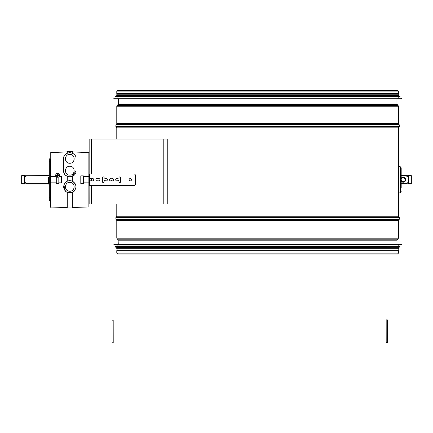 <?xml version="1.0" encoding="UTF-8"?>
<svg xmlns="http://www.w3.org/2000/svg" width="433" height="433" viewBox="0 0 433 433"><rect width="100%" height="100%" fill="white"/><g stroke="black" fill="none" stroke-linecap="round" stroke-linejoin="round"><path stroke-width="0.65" d="M398.474 187.641L398.252 179.733M398.474 253.121L398.474 250.637L116.786 250.637L116.786 253.121L117.668 254.003L397.591 254.003L398.474 253.121L116.786 253.121M116.786 91.119L398.474 91.119L398.474 93.604L116.786 93.604L116.786 91.119L117.689 90.216L118.593 91.119M89.155 174.082L89.155 139.069L167.192 139.069L167.192 204.019L89.155 204.019L89.133 185.378M167.192 139.069L167.923 139.069L167.923 204.019L167.192 204.019M408.525 177.357L405.732 175.581L411.35 175.782A0.281 0.281 0 0 0 411.069 175.495L411.069 183.971A0.281 0.281 0 0 0 411.35 183.684L401.185 183.971L405.948 183.971L408.525 182.109L408.525 177.357M48.491 183.971L27.052 183.971L48.491 183.971M27.052 175.495L24.475 177.357L24.475 182.109L27.268 183.884L21.65 183.684A0.281 0.281 0 0 0 21.931 183.971L21.931 175.495A0.281 0.281 0 0 0 21.65 175.782L49.34 175.495M405.948 175.495L401.185 175.495M113.966 99.027L198.39 99.027M401.299 99.027L397.456 99.027M401.304 98.172L117.072 98.01L398.192 98.01L401.407 98.286L113.852 98.286L113.852 98.913M115.265 96.483L399.886 96.597L400 96.137L115.265 96.137L115.265 96.483L400 96.483M399.897 96.023L115.367 96.023L398.192 95.861L400 96.137M117.072 95.861L117.072 95.352L198.076 95.352M197.908 95.352L398.587 95.352L398.587 94.789L116.677 94.789L116.677 95.352L197.908 95.352M198.076 94.789L398.192 94.789L398.192 93.604M397.456 244.082L219.006 244.082M401.407 244.196L113.966 244.082L113.852 244.824L401.407 244.824L401.407 244.196L113.852 244.196M113.96 244.937L401.304 244.937L117.072 245.1L113.852 244.824M400 246.626L115.378 246.512L115.265 246.972L400 246.972L400 246.626L115.265 246.626M115.367 247.086L399.897 247.086L117.072 247.248L115.265 246.972M398.192 247.248L398.192 247.757L116.677 247.757L117.072 247.757L117.072 247.248M218.8 248.32L398.587 248.32L116.677 248.32L117.072 248.32L117.072 250.637M411.35 183.684L411.35 175.782L411.35 183.684M408.525 183.971L411.069 183.971L408.525 183.971M408.525 175.495L411.069 175.495A0.281 0.281 0 0 1 411.35 175.782M408.525 183.684L408.525 175.782M21.931 183.971L24.475 183.971M21.65 175.782L21.65 183.684L21.65 175.782M24.475 175.495L21.931 175.495M24.475 175.782L24.475 183.684M401.185 181.238A2.484 2.484 0 0 0 405.645 179.733A2.484 2.484 0 0 0 401.185 178.228M401.185 180.875L403.161 182.017L405.136 180.875L405.136 179.733A1.976 1.976 0 0 0 402.17 178.023A1.976 1.976 0 0 0 402.17 181.443A1.976 1.976 0 0 0 405.136 179.733L405.136 178.591L403.161 177.449L401.185 178.591M398.474 196.674L398.923 196.674L398.923 162.792L398.474 162.792L398.474 216.256L116.786 216.256L115.892 217.62L115.892 219.217L399.367 219.217L398.804 219.785L116.455 219.785L116.786 220.581L116.786 238.004L117.121 238.805L398.144 238.805L397.158 239.79L118.101 239.79L118.269 244.082M401.185 187.922L401.185 167.874L401.185 187.922M387.297 319.857L387.324 342.449L386.198 342.454L386.171 319.863L387.297 319.857M113.186 320.193L113.213 342.784L112.082 342.784L112.055 320.193L113.186 320.193M59.711 175.235A1.976 1.97 90 0 0 57.741 173.254A1.976 1.97 90 0 0 55.77 175.235A1.976 1.97 90 0 0 57.741 177.211A1.976 1.97 90 0 0 59.711 175.235M59.061 175.457L59.061 175.008L58.439 175.008A0.687 0.682 90 0 0 58.017 174.586L58.006 173.952L57.557 173.952L57.567 174.586A0.687 0.682 90 0 0 57.145 175.008L56.501 175.235L57.145 175.462A0.687 0.682 90 0 0 57.567 175.879L57.557 176.512L58.006 176.512L58.017 175.879A0.687 0.682 90 0 0 58.439 175.462L58.385 175.457A0.449 0.449 90 0 0 57.935 175.912L57.567 175.912M57.713 173.254A1.976 1.97 90 0 0 55.716 175.235A1.976 1.97 90 0 0 57.713 177.211M57.567 174.553L57.935 174.553A0.449 0.449 90 0 0 58.385 175.008L58.385 175.457M56.507 175.457L57.032 175.457L57.118 175.008M57.567 175.879A0.449 0.449 90 0 0 57.145 175.462M57.032 175.008L56.507 175.008M57.145 175.008A0.449 0.449 90 0 0 57.567 174.586M58.017 174.553L58.006 173.952M58.017 174.586A0.449 0.449 90 0 0 58.439 175.008M58.466 175.008L59.061 175.008M58.439 175.462A0.449 0.449 90 0 0 58.017 175.879M58.017 175.912L58.006 176.512M88.992 185.378L89.155 185.903M88.9 185.378L88.992 186.141M88.873 185.378L134.219 185.378A1.131 1.126 -90 0 0 135.345 184.252L135.345 175.213A1.131 1.126 -90 0 0 134.219 174.082L88.873 174.082M72.354 207.515L88.873 206.942L88.873 152.524L72.354 151.951M119.784 182.558A0.85 0.844 90 0 0 120.618 181.708L120.618 177.757A0.85 0.844 90 0 0 119.784 176.908M118.187 178.921A0.563 0.563 90 0 0 118.366 178.948L118.388 178.948A0.563 0.563 -90 0 0 118.951 178.385L118.951 177.757A0.85 0.844 -90 0 1 119.795 176.908A0.85 0.844 -90 0 1 120.639 177.757L120.639 181.708A0.85 0.844 -90 0 1 119.795 182.558A0.85 0.844 -90 0 1 118.951 181.708L118.951 181.081A0.563 0.563 -90 0 0 118.388 180.512L118.366 180.512A0.563 0.563 90 0 0 118.187 180.545L117.256 180.859A1.185 1.185 -90 0 1 115.703 179.733A1.185 1.185 -90 0 1 117.256 178.607L118.209 178.921L117.24 178.607A1.185 1.185 90 0 0 116.878 178.548M116.878 180.918A1.185 1.185 90 0 0 117.24 180.859L118.187 180.545M130.263 180.918A1.185 1.185 90 0 0 131.437 179.733A1.185 1.185 90 0 0 130.263 178.548M131.459 179.733A1.185 1.185 -90 0 1 130.273 180.918A1.185 1.185 -90 0 1 129.088 179.733A1.185 1.185 -90 0 1 130.273 178.548A1.185 1.185 -90 0 1 131.459 179.733M111.514 178.905A1.185 1.185 90 0 0 110.68 178.548A1.185 1.185 -90 0 1 111.535 178.905L111.514 178.905A1.185 1.185 -90 0 1 113.565 179.733A1.185 1.185 -90 0 1 111.535 180.561L111.535 180.561A1.185 1.185 -90 0 1 110.691 180.918A1.185 1.185 90 0 0 111.514 180.561M110.691 180.918A1.185 1.185 -90 0 1 109.506 179.733A1.185 1.185 -90 0 1 110.691 178.548M112.369 180.918A1.185 1.185 90 0 0 113.543 179.733A1.185 1.185 90 0 0 112.369 178.548M97.901 178.905A1.185 1.185 90 0 0 97.068 178.548A1.185 1.185 -90 0 1 97.923 178.905L97.923 178.905A1.185 1.185 -90 0 1 99.953 179.733A1.185 1.185 -90 0 1 97.923 180.561L97.901 180.561A1.185 1.185 -90 0 1 97.079 180.918A1.185 1.185 90 0 0 97.901 180.561M98.756 180.918A1.185 1.185 90 0 0 99.931 179.733A1.185 1.185 90 0 0 98.756 178.548M97.079 180.918A1.185 1.185 -90 0 1 95.893 179.733A1.185 1.185 -90 0 1 97.079 178.548M91.704 178.905A1.185 1.185 90 0 0 90.87 178.548A1.185 1.185 -90 0 1 91.726 178.905L91.704 178.905A1.185 1.185 -90 0 1 93.755 179.733A1.185 1.185 -90 0 1 91.726 180.561L91.726 180.561A1.185 1.185 -90 0 1 90.881 180.918A1.185 1.185 90 0 0 91.704 180.561M90.881 180.918A1.185 1.185 -90 0 1 89.696 179.733A1.185 1.185 -90 0 1 90.881 178.548M92.559 180.918A1.185 1.185 90 0 0 93.734 179.733A1.185 1.185 90 0 0 92.559 178.548M103.265 182.558A0.85 0.844 90 0 0 104.099 181.708A0.85 0.844 -90 0 1 103.276 182.558A0.85 0.844 -90 0 1 102.432 181.708L102.432 177.757A0.85 0.844 -90 0 1 103.276 176.908A0.85 0.844 -90 0 1 104.12 177.757A0.85 0.844 90 0 0 103.265 176.908M104.662 178.948L104.683 178.948A0.563 0.563 -90 0 1 104.12 178.385L104.099 177.757L104.12 178.385A0.563 0.563 90 0 0 104.672 178.948A0.563 0.563 -90 0 0 104.862 178.921L105.809 178.607A1.185 1.185 -90 0 1 107.368 179.733A1.185 1.185 -90 0 1 105.809 180.859L104.862 180.545A0.563 0.563 -90 0 0 104.683 180.512A0.563 0.563 90 0 0 104.099 181.081L104.12 181.708L104.099 181.081A0.563 0.563 -90 0 1 104.683 180.512L104.662 180.512M106.172 180.918A1.185 1.185 90 0 0 107.346 179.733A1.185 1.185 90 0 0 106.172 178.548M50.185 158.916L49.34 158.835L50.185 158.916L50.185 207.927L61.903 207.927L61.903 207.331M48.491 183.993L48.491 181.405L49.34 181.405L49.34 200.501L50.185 200.501M49.34 197.805L50.185 197.789M49.34 158.916L49.34 181.405M50.753 191.521L50.185 191.521M49.34 161.818L50.185 161.818M48.491 181.405L48.491 177.243L49.34 177.243M48.491 175.495L49.34 175.224M67.272 151.951L50.753 152.524L50.753 176.626L56.285 176.626L56.285 182.84L50.753 182.84L56.285 182.84L56.285 183.603L58.828 183.603L58.828 176.881M67.272 207.515L50.753 206.942L50.753 176.626L56.285 176.621M74.162 191.224L72.354 192.463L67.272 192.463L65.459 191.224M65.426 191.191L63.851 185.037M64.073 184.415L64.961 182.915M65.421 182.396L67.434 181.054L69.81 180.577L72.192 181.054L74.2 182.396M63.602 170.721L63.851 172.437M64.073 173.076L64.961 174.575M65.426 175.094L67.321 176.388M73.956 154.208L72.165 153.087L69.81 152.622L67.461 153.087L65.486 154.381M64.084 156.427L63.705 157.709M61.481 176.626L59.137 176.626L61.481 176.626L61.481 182.84L58.828 182.84L61.481 182.84M83.336 183.603L83.336 182.84L88.873 182.84L83.336 182.84L83.336 175.863L80.798 175.863L80.798 183.603L83.336 183.603L80.798 183.603M80.798 175.863L83.336 175.863M83.336 176.626L88.873 176.626L83.336 176.626M72.306 176.388L76.024 170.721M74.665 182.915L75.553 184.415L76.024 186.791L75.548 189.172M76.024 170.694C76.43 178.705 63.196 178.705 63.597 170.694L63.597 158.835C63.034 150.879 76.592 150.879 76.024 158.835L76.024 170.694M63.597 186.791C64.468 191.803 67.391 193.697 72.354 192.463C77.22 188.609 77.161 184.81 72.192 181.054C67.299 179.949 64.436 181.86 63.597 186.791M67.272 181.124L67.272 176.366M72.354 181.124L72.354 176.366M72.354 153.168L72.354 151.496L67.272 151.496L67.272 153.168M67.272 192.463L67.272 207.97L72.354 207.97L72.354 192.463M69.81 182.358C75.542 182.109 75.526 191.494 69.81 191.224C64.1 191.494 64.079 182.109 69.81 182.358L69.81 182.358M69.81 166.261C75.526 166.001 75.548 175.365 69.81 175.132C64.073 175.365 64.1 166.001 69.81 166.261L69.81 166.261M69.81 154.402C75.531 154.218 75.602 163.387 69.81 163.268C64.024 163.387 64.089 154.218 69.81 154.402L69.81 154.402M65.713 172.394A4.433 4.433 0 0 1 65.719 168.994M65.719 188.496A4.433 4.433 0 0 1 65.713 185.097M65.719 160.535A4.433 4.433 0 0 1 65.724 157.119M56.285 183.603L58.828 183.603M397.158 239.79L396.991 240.185L118.269 240.185M398.804 219.785L398.474 220.581L398.474 238.004L116.786 238.004M398.474 220.581L116.786 220.581M398.474 216.256L399.367 217.62L115.892 217.62M398.804 217.057L116.455 217.057M116.786 127.957L116.455 127.161L398.804 127.161L398.474 127.957L116.786 127.957L116.786 139.069M398.804 127.161L399.367 126.593L115.892 126.593L116.455 127.161M396.947 99.027L396.947 104.05L398.474 106.237L398.474 123.632L399.367 124.996L115.892 124.996L115.892 126.593M398.804 124.433L116.455 124.433L115.892 124.996M398.474 123.632L116.786 123.632L116.455 124.433M398.474 106.237L116.786 106.237L116.786 123.632M398.127 105.425L117.137 105.425L116.786 106.237M397.121 104.461L118.139 104.461L117.137 105.425M396.947 104.05L118.312 104.05L118.139 104.461M91.574 204.019L91.574 185.378M91.574 180.68L91.574 178.786M91.574 174.082L91.574 139.069M163.214 204.019L163.214 139.069M164.02 204.019L164.02 139.069M405.948 183.684L401.185 183.684M48.491 183.684L27.052 183.684M27.052 175.782L49.34 175.782M401.185 175.782L405.948 175.782M399.015 166.478L400.303 166.77L400.303 192.696L399.015 192.983L398.923 166.369M89.479 174.082L89.479 185.378M396.991 240.185L396.991 244.082M118.101 239.79L117.121 238.805M398.474 238.004L398.144 238.805M116.455 219.785L115.892 219.217M399.367 217.62L399.367 219.217M116.786 204.019L116.786 216.256M398.474 127.957L398.474 162.792M399.367 124.996L399.367 126.593M118.312 99.027L118.312 104.05M398.192 91.119L397.57 90.497L117.689 90.497L117.072 91.119M118.312 91.119L117.689 90.497L397.57 90.497L396.947 91.119M117.668 254.003L257.63 254.003M398.474 91.119L397.57 90.216L117.689 90.216L397.57 90.216L396.666 91.119M401.407 98.913L401.407 98.286M398.192 98.01L398.192 96.597M117.072 98.01L117.072 96.597M398.192 95.861L398.192 95.352M117.072 94.789L117.072 93.604M117.072 245.1L117.072 246.512M398.192 245.1L398.192 246.512M116.677 247.757L116.677 248.32M398.587 248.32L398.587 247.757M398.192 248.32L398.192 250.637M398.912 166.84L398.474 166.288M398.912 192.625L398.474 193.172M400.303 192.696L401.185 191.592M400.303 166.77L401.185 167.874M50.753 166.629L50.185 166.629M48.491 184.036L49.34 184.036M48.491 175.181L49.34 175.181"/></g></svg>

